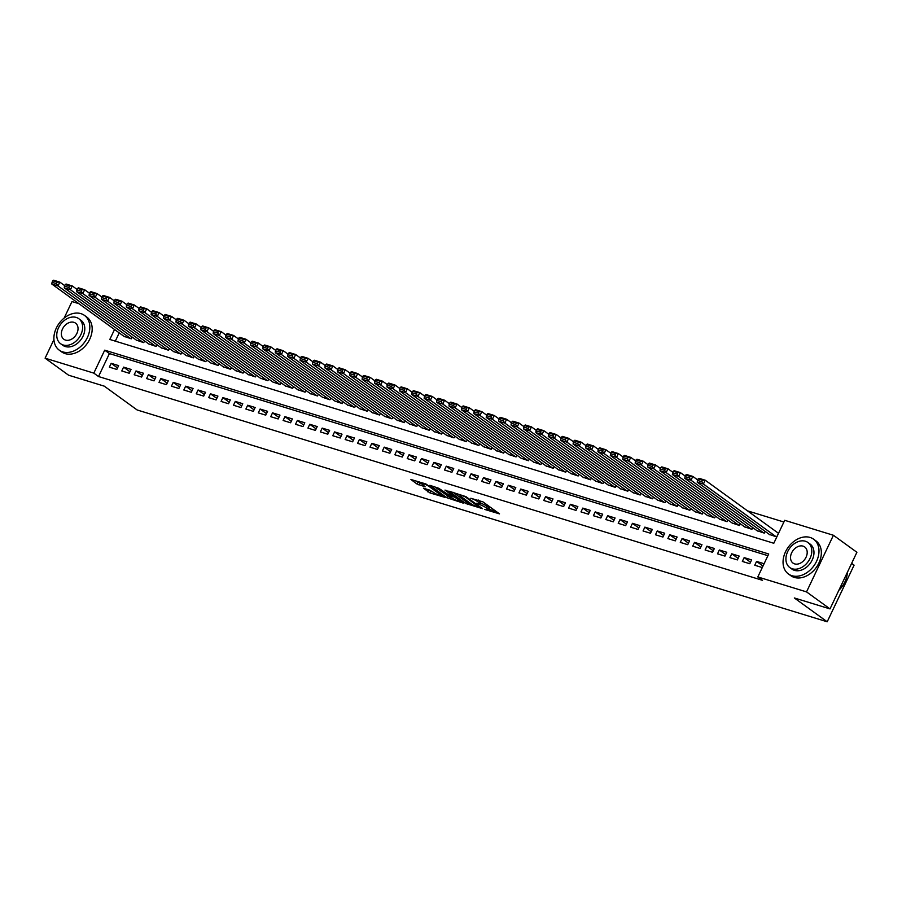 <?xml version="1.0" encoding="UTF-8"?>
<svg xmlns="http://www.w3.org/2000/svg" width="902" height="902" viewBox="0 0 902 902"><rect width="100%" height="100%" fill="white"/><g stroke="black" fill="none" stroke-linecap="round" stroke-linejoin="round"><path stroke-width="1.35" d="M484.769 509.461L499.516 513.869L482.92 501.85L470.799 498.276A5.401 0.891 -154.6 0 1 477.643 501.613L479.03 502.617A5.401 0.891 -154.6 0 1 480.011 503.733A5.401 0.891 -154.6 0 1 478.083 503.564L476.2 503.248L479.368 504.5A5.401 0.891 -154.6 0 1 486.223 507.826L487.599 508.829A5.401 0.891 -154.6 0 1 488.58 509.946A5.401 0.891 -154.6 0 1 486.652 509.777L484.769 509.461M423.455 488.196L429.961 492.909L444.934 497.374L425.891 483.957L410.917 479.492L416.848 483.912L425.135 486.843L422.643 484.532A4.51 0.744 -154.6 0 1 421.832 483.596A4.51 0.744 -154.6 0 1 424.752 484.216A4.51 0.744 -154.6 0 1 429.16 486.528L440.086 494.454A4.51 0.744 -154.6 0 1 440.909 495.39A4.51 0.744 -154.6 0 1 437.977 494.77A4.51 0.744 -154.6 0 1 433.569 492.447L429.611 490.09L423.455 488.196M114.531 329.501L109.807 339.456L773.803 543.263L784.706 520.307L833.414 535.269L856.9 552.283L830.009 608.906L794.324 597.958L827.202 621.782L137.138 409.97L104.26 386.146L68.586 375.198L45.1 358.173L53.928 339.592M830.009 608.906L806.535 591.892L757.815 576.942L768.718 553.986L104.711 350.168L93.819 373.124L45.1 358.173M767.906 555.688L109.413 353.573L98.51 376.529L762.517 580.347L757.815 576.942M98.51 376.529L93.819 373.124M465.703 503.496L482.514 508.66L465.917 496.63L448.801 491.116L465.703 503.496L466.435 501.963L471.024 503.756M463.278 503.136L446.761 497.678L429.859 485.31L438.755 488.286L447.629 494.217L452.308 495.525L444.99 490.09L446.704 490.62L463.459 502.764M754.748 565.25L762.19 567.527L764.017 563.705L756.564 561.416L754.748 565.25M742.335 561.439L749.787 563.727L751.603 559.894L744.15 557.605L742.335 561.439M729.921 557.628L737.374 559.917L739.189 556.083L731.747 553.805L729.921 557.628M717.518 553.817L724.96 556.106L726.775 552.272L719.334 549.995L717.518 553.817M705.105 550.006L712.546 552.295L714.361 548.472L706.92 546.184L705.105 550.006M692.691 546.195L700.144 548.484L701.959 544.661L694.506 542.373L692.691 546.195M680.277 542.384L687.73 544.673L689.545 540.85L682.092 538.562L680.277 542.384M667.875 538.584L675.316 540.862L677.131 537.04L669.69 534.751L667.875 538.584M655.461 534.773L662.902 537.051L664.718 533.229L657.276 530.94L655.461 534.773M643.047 530.962L650.489 533.251L652.315 529.418L644.862 527.129L643.047 530.962M630.633 527.151L638.086 529.44L639.901 525.607L632.449 523.329L630.633 527.151M618.22 523.34L625.672 525.629L627.488 521.796L620.046 519.518L618.22 523.34M605.817 519.529L613.259 521.818L615.074 517.996L607.632 515.707L605.817 519.529M593.403 515.718L600.845 518.007L602.671 514.185L595.219 511.896L593.403 515.718M580.989 511.908L588.442 514.196L590.258 510.374L582.805 508.085L580.989 511.908M568.576 508.108L576.028 510.385L577.844 506.563L570.402 504.274L568.576 508.108M556.173 504.297L563.615 506.574L565.43 502.752L557.988 500.463L556.173 504.297M543.759 500.486L551.201 502.775L553.016 498.941L545.575 496.652L543.759 500.486M531.346 496.675L538.798 498.964L540.614 495.13L533.161 492.853L531.346 496.675M518.932 492.864L526.385 495.153L528.2 491.319L520.747 489.042L518.932 492.864M506.529 489.053L513.971 491.342L515.786 487.52L508.345 485.231L506.529 489.053M494.116 485.242L501.557 487.531L503.372 483.709L495.931 481.42L494.116 485.242M481.702 481.431L489.143 483.72L490.97 479.898L483.517 477.609L481.702 481.431M469.288 477.632L476.741 479.909L478.556 476.087L471.103 473.798L469.288 477.632M456.874 473.821L464.327 476.098L466.142 472.276L458.701 469.987L456.874 473.821M444.472 470.01L451.913 472.298L453.729 468.465L446.287 466.187L444.472 470.01M432.058 466.199L439.5 468.488L441.315 464.654L433.873 462.376L432.058 466.199M419.644 462.388L427.097 464.677L428.912 460.843L421.459 458.566L419.644 462.388M407.23 458.577L414.683 460.866L416.498 457.043L409.046 454.755L407.23 458.577M394.828 454.766L402.269 457.055L404.085 453.232L396.643 450.944L394.828 454.766M382.414 450.955L389.856 453.244L391.671 449.421L384.229 447.133L382.414 450.955M370 447.155L377.442 449.433L379.268 445.611L371.816 443.322L370 447.155M357.587 443.344L365.039 445.622L366.855 441.8L359.402 439.511L357.587 443.344M345.173 439.533L352.626 441.822L354.441 437.989L346.999 435.711L345.173 439.533M332.77 435.722L340.212 438.011L342.027 434.178L334.586 431.9L332.77 435.722M320.357 431.911L327.798 434.2L329.613 430.367L322.172 428.089L320.357 431.911M307.943 428.1L315.396 430.389L317.211 426.567L309.758 424.278L307.943 428.1M295.529 424.29L302.982 426.578L304.797 422.756L297.344 420.467L295.529 424.29M283.127 420.479L290.568 422.767L292.383 418.945L284.942 416.656L283.127 420.479M270.713 416.679L278.154 418.956L279.97 415.134L272.528 412.845L270.713 416.679M258.299 412.868L265.74 415.145L267.567 411.323L260.114 409.034L258.299 412.868M245.885 409.057L253.338 411.346L255.153 407.512L247.7 405.235L245.885 409.057M233.471 405.246L240.924 407.535L242.739 403.701L235.298 401.424L233.471 405.246M221.069 401.435L228.51 403.724L230.326 399.902L222.884 397.613L221.069 401.435M208.655 397.624L216.097 399.913L217.923 396.091L210.47 393.802L208.655 397.624M196.241 393.813L203.694 396.102L205.509 392.28L198.057 389.991L196.241 393.813M183.828 390.014L191.28 392.291L193.096 388.469L185.643 386.18L183.828 390.014M171.425 386.203L178.867 388.48L180.682 384.658L173.24 382.369L171.425 386.203M159.011 382.392L166.453 384.669L168.268 380.847L160.827 378.558L159.011 382.392M146.598 378.581L154.05 380.87L155.866 377.036L148.413 374.758L146.598 378.581M134.184 374.77L141.637 377.059L143.452 373.225L135.999 370.947L134.184 374.77M121.77 370.959L129.223 373.248L131.038 369.425L123.597 367.137L121.77 370.959M118.624 365.614L111.183 363.326L109.367 367.148L116.809 369.437L118.624 365.614M783.894 522.021L747.499 510.848M119.233 332.894L115.309 341.148M769.372 534.446L776.735 536.927L778.55 533.093L777.93 532.902M765.144 531.379L764.321 533.116L756.958 530.635M752.73 527.569L751.907 529.305L744.556 526.824M740.317 523.758L739.493 525.494L732.142 523.013M727.914 519.947L727.08 521.683L719.728 519.202M715.5 516.136L714.677 517.872L707.315 515.392M703.086 512.325L702.263 514.061L694.912 511.592M690.673 508.525L689.85 510.261L682.498 507.781M678.259 504.714L677.436 506.45L670.085 503.97M665.856 500.903L665.033 502.639L657.671 500.159M653.443 497.092L652.62 498.829L645.257 496.348M641.029 493.281L640.206 495.018L632.854 492.537M628.615 489.47L627.792 491.207L620.441 488.726M616.213 485.659L615.378 487.396L608.027 484.915M603.799 481.848L602.976 483.585L595.613 481.116M591.385 478.049L590.562 479.785L583.211 477.305M578.971 474.238L578.148 475.974L570.797 473.494M566.557 470.427L565.734 472.163L558.383 469.683M554.155 466.616L553.332 468.352L545.969 465.872M541.741 462.805L540.918 464.541L533.556 462.061M529.327 458.994L528.504 460.73L521.153 458.25M516.914 455.183L516.091 456.919L508.739 454.439M504.511 451.372L503.677 453.108L496.325 450.639M492.097 447.572L491.274 449.309L483.912 446.828M479.684 443.761L478.861 445.498L471.509 443.017M467.27 439.95L466.447 441.687L459.095 439.206M454.856 436.14L454.033 437.876L446.682 435.395M442.454 432.329L441.63 434.065L434.268 431.584M430.04 428.518L429.217 430.254L421.854 427.773M417.626 424.707L416.803 426.443L409.452 423.963M405.212 420.896L404.389 422.632L397.038 420.163M392.81 417.096L391.987 418.832L384.624 416.352M380.396 413.285L379.573 415.021L372.21 412.541M367.982 409.474L367.159 411.211L359.808 408.73M355.568 405.663L354.745 407.4L347.394 404.919M343.166 401.852L342.332 403.589L334.98 401.108M330.752 398.041L329.929 399.778L322.566 397.297M318.338 394.23L317.515 395.967L310.164 393.486M305.925 390.419L305.101 392.156L297.75 389.687M293.511 386.62L292.688 388.356L285.336 385.876M281.108 382.809L280.285 384.545L272.923 382.065M268.695 378.998L267.871 380.734L260.509 378.254M256.281 375.187L255.458 376.923L248.106 374.443M243.867 371.376L243.044 373.112L235.693 370.632M231.464 367.565L230.63 369.301L223.279 366.821M219.051 363.754L218.228 365.49L210.865 363.01M206.637 359.943L205.814 361.679L198.463 359.21M194.223 356.143L193.4 357.88L186.049 355.399M181.809 352.332L180.986 354.069L173.635 351.588M169.407 348.522L168.584 350.258L161.221 347.777M156.993 344.711L156.17 346.447L148.807 343.966M144.579 340.9L143.756 342.636L136.405 340.155M132.166 337.089L131.342 338.825L123.991 336.345M827.202 621.782L854.093 565.159L851.635 563.367M833.414 535.269L806.535 591.892M64.143 318.079L71.991 301.55L78.902 303.67M109.413 353.573L104.711 350.168M756.564 561.416L762.912 566.016M744.15 557.605L750.498 562.205M731.747 553.805L738.095 558.406M719.334 549.995L725.682 554.595M706.92 546.184L713.268 550.784M694.506 542.373L700.854 546.973M682.092 538.562L688.44 543.162M669.69 534.751L676.038 539.351M657.276 530.94L663.624 535.54M644.862 527.129L651.21 531.729M632.449 523.329L638.796 527.929M620.046 519.518L626.394 524.118M607.632 515.707L613.98 520.307M595.219 511.896L601.566 516.496M582.805 508.085L589.153 512.686M570.402 504.274L576.75 508.875M557.988 500.463L564.336 505.064M545.575 496.652L551.923 501.253M533.161 492.853L539.509 497.453M520.747 489.042L527.095 493.642M508.345 485.231L514.692 489.831M495.931 481.42L502.279 486.02M483.517 477.609L489.865 482.209M471.103 473.798L477.451 478.398M458.701 469.987L465.049 474.587M446.287 466.187L452.635 470.788M433.873 462.376L440.221 466.977M421.459 458.566L427.807 463.166M409.046 454.755L415.394 459.355M396.643 450.944L402.991 455.544M384.229 447.133L390.577 451.733M371.816 443.322L378.163 447.922M359.402 439.511L365.75 444.111M346.999 435.711L353.347 440.311M334.586 431.9L340.933 436.5M322.172 428.089L328.52 432.689M309.758 424.278L316.106 428.878M297.344 420.467L303.692 425.067M284.942 416.656L291.29 421.257M272.528 412.845L278.876 417.446M260.114 409.034L266.462 413.635M247.7 405.235L254.048 409.835M235.298 401.424L241.646 406.024M222.884 397.613L229.232 402.213M210.47 393.802L216.818 398.402M198.057 389.991L204.404 394.591M185.643 386.18L191.991 390.78M173.24 382.369L179.588 386.969M160.827 378.558L167.174 383.158M148.413 374.758L154.761 379.359M135.999 370.947L142.347 375.548M123.597 367.137L129.944 371.737M111.183 363.326L117.531 367.926M488.58 509.946L489.301 508.424A5.401 0.891 -154.6 0 0 488.332 507.307L487.599 508.829M480.338 503.034A5.401 0.891 -154.6 0 1 486.945 506.304L488.332 507.307M480.011 503.733L480.732 502.211A5.401 0.891 -154.6 0 0 479.751 501.084L479.03 502.617M478.331 500.058A5.401 0.891 -154.6 0 1 478.376 500.08L479.751 501.084M488.907 509.247L496.235 511.502M453.108 492.312L466.435 501.963M479.593 507.6L465.229 496.844L461.971 495.57A5.401 0.891 -154.6 0 0 460.043 495.39A5.401 0.891 -154.6 0 0 461.012 496.517L470.979 503.733A5.401 0.891 -154.6 0 0 477.823 507.059L479.593 507.6M452.071 497.949L449.624 497.194L448.903 498.727M434.166 486.494L449.624 497.194M452.466 498.231A4.51 0.744 -154.6 0 0 456.874 500.542A4.51 0.744 -154.6 0 0 459.806 501.162A4.51 0.744 -154.6 0 0 458.983 500.227L455.138 497.442L448.914 495.142L452.466 498.231M415.224 480.687L422.226 484.194M427.165 489.335L433.129 492.131M778.46 533.285L705.229 480.214L703.402 484.047L776.103 536.735M769.902 534.83L697.201 482.142L697.46 480.394L701.801 481.724L702.523 480.191L698.182 478.861L697.46 480.394M698.182 478.861L699.016 478.319L705.229 480.214L702.523 480.191M701.801 481.724L703.402 484.047L697.201 482.142M838.849 590.303A21.468 15.841 -54.1 0 0 847.35 572.398M791.933 575.713A21.468 15.841 -54.1 0 0 815.295 563.66A21.468 15.841 -54.1 0 0 813.627 539.193A21.468 15.841 -54.1 0 0 810.109 537.457A21.468 15.841 -54.1 0 0 786.747 549.498A21.468 15.841 -54.1 0 0 788.416 573.965A21.468 15.841 -54.1 0 0 791.933 575.713M788.416 573.965L790.772 575.668A21.468 15.841 -54.1 0 0 794.29 577.415A21.468 15.841 -54.1 0 0 817.652 565.362A21.468 15.841 -54.1 0 0 815.972 540.896L813.627 539.193M807.933 542.497L810.097 544.064A15.458 11.399 125.9 0 1 811.304 561.687A15.458 11.399 125.9 0 1 794.482 570.357A15.458 11.399 125.9 0 1 791.945 569.106L789.791 567.538A15.458 11.399 -54.1 0 0 792.317 568.79A15.458 11.399 -54.1 0 0 809.139 560.119A15.458 11.399 -54.1 0 0 807.933 542.497A15.458 11.399 -54.1 0 0 805.396 541.245A15.458 11.399 -54.1 0 0 788.585 549.916A15.458 11.399 -54.1 0 0 789.791 567.538M803.073 546.138A9.967 7.351 -54.1 0 0 792.238 551.731A9.967 7.351 -54.1 0 0 793.016 563.085A9.967 7.351 -54.1 0 0 794.651 563.897A9.967 7.351 -54.1 0 0 805.486 558.304A9.967 7.351 -54.1 0 0 804.708 546.95A9.967 7.351 -54.1 0 0 803.073 546.138M62.779 351.904A21.468 15.841 -54.1 0 0 86.141 339.851A21.468 15.841 -54.1 0 0 84.461 315.384A21.468 15.841 -54.1 0 0 80.943 313.648A21.468 15.841 -54.1 0 0 57.581 325.69A21.468 15.841 -54.1 0 0 59.261 350.156A21.468 15.841 -54.1 0 0 62.779 351.904M59.261 350.156L61.607 351.859A21.468 15.841 -54.1 0 0 65.124 353.607A21.468 15.841 -54.1 0 0 88.486 341.554A21.468 15.841 -54.1 0 0 86.806 317.087L84.461 315.384M78.767 318.688L80.932 320.255A15.458 11.399 125.9 0 1 82.138 337.867A15.458 11.399 125.9 0 1 65.316 346.548A15.458 11.399 125.9 0 1 62.79 345.297L60.626 343.73A15.458 11.399 -54.1 0 0 63.163 344.981A15.458 11.399 -54.1 0 0 79.985 336.311A15.458 11.399 -54.1 0 0 78.767 318.688A15.458 11.399 -54.1 0 0 76.242 317.436A15.458 11.399 -54.1 0 0 59.419 326.107A15.458 11.399 -54.1 0 0 60.626 343.73M73.919 322.33A9.967 7.351 -54.1 0 0 63.072 327.922A9.967 7.351 -54.1 0 0 63.85 339.276A9.967 7.351 -54.1 0 0 65.485 340.088A9.967 7.351 -54.1 0 0 76.32 334.495A9.967 7.351 -54.1 0 0 75.542 323.142A9.967 7.351 -54.1 0 0 73.919 322.33M697.674 479.932L692.815 476.414L691 480.236L763.701 532.924M757.488 531.019L684.787 478.331L685.046 476.583L689.387 477.913L690.12 476.391L685.768 475.05L685.046 476.583M685.768 475.05L686.602 474.508L692.815 476.414L690.12 476.391M689.387 477.913L691 480.236L684.787 478.331M685.261 476.121L680.401 472.603L678.586 476.425L751.287 529.113M745.086 527.208L672.385 474.52L672.633 472.772L676.974 474.102L677.706 472.58L673.366 471.239L672.633 472.772M673.366 471.239L674.2 470.697L680.401 472.603L677.706 472.58M676.974 474.102L678.586 476.425L672.385 474.52M672.858 472.31L667.987 468.792L666.172 472.614L738.873 525.302M732.672 523.397L659.971 470.709L660.219 468.961L664.571 470.303L665.293 468.769L660.952 467.439L660.219 468.961M660.952 467.439L661.786 466.886L667.987 468.792L665.293 468.769M664.571 470.303L666.172 472.614L659.971 470.709M660.444 468.51L655.574 464.981L653.758 468.803L726.46 521.491M720.258 519.586L647.557 466.898L647.816 465.15L652.157 466.492L652.879 464.958L648.538 463.628L647.816 465.15M648.538 463.628L649.372 463.076L655.574 464.981L652.879 464.958M652.157 466.492L653.758 468.803L647.557 466.898M648.031 464.699L643.171 461.17L641.356 464.992L714.057 517.68M707.844 515.775L635.143 463.098L635.403 461.35L639.743 462.681L640.476 461.147L636.124 459.817L635.403 461.35M636.124 459.817L636.959 459.265L643.171 461.17L640.476 461.147M639.743 462.681L641.356 464.992L635.143 463.098M635.617 460.888L630.757 457.359L628.942 461.193L701.643 513.881M695.431 511.975L622.73 459.287L622.989 457.539L627.33 458.87L628.063 457.337L623.71 456.006L622.989 457.539M623.71 456.006L624.556 455.454L630.757 457.359L628.063 457.337M627.33 458.87L628.942 461.193L622.73 459.287M623.203 457.077L618.344 453.548L616.528 457.382L689.229 510.07M683.028 508.164L610.327 455.476L610.575 453.729L614.927 455.059L615.649 453.526L611.308 452.195L610.575 453.729M611.308 452.195L612.142 451.643L618.344 453.548L615.649 453.526M614.927 455.059L616.528 457.382L610.327 455.476M610.801 453.266L605.93 449.748L604.114 453.571L676.816 506.259M670.614 504.353L597.913 451.665L598.161 449.918L602.513 451.248L603.235 449.715L598.894 448.384L598.161 449.918M598.894 448.384L599.729 447.843L605.93 449.748L603.235 449.715M602.513 451.248L604.114 453.571L597.913 451.665M598.387 449.455L593.527 445.938L591.701 449.76L664.413 502.448M658.201 500.542L585.499 447.854L585.759 446.107L590.1 447.437L590.821 445.915L586.48 444.573L585.759 446.107M586.48 444.573L587.315 444.032L593.527 445.938L590.821 445.915M590.1 447.437L591.701 449.76L585.499 447.854M585.973 445.644L581.113 442.127L579.298 445.949L651.999 498.637M645.787 496.731L573.086 444.043L573.345 442.296L577.686 443.626L578.419 442.104L574.067 440.762L573.345 442.296M574.067 440.762L574.901 440.221L581.113 442.127L578.419 442.104M577.686 443.626L579.298 445.949L573.086 444.043M573.559 441.833L568.7 438.316L566.884 442.138L639.586 494.826M633.384 492.92L560.683 440.232L560.931 438.485L565.272 439.826L566.005 438.293L561.664 436.963L560.931 438.485M561.664 436.963L562.498 436.41L568.7 438.316L566.005 438.293M565.272 439.826L566.884 442.138L560.683 440.232M561.157 438.034L556.286 434.505L554.471 438.327L627.172 491.015M620.971 489.109L548.269 436.421L548.517 434.674L552.87 436.016L553.591 434.482L549.25 433.152L548.517 434.674M549.25 433.152L550.085 432.599L556.286 434.505L553.591 434.482M552.87 436.016L554.471 438.327L548.269 436.421M548.743 434.223L543.883 430.694L542.057 434.516L614.758 487.204M608.557 485.299L535.856 432.622L536.115 430.874L540.456 432.205L541.177 430.671L536.837 429.341L536.115 430.874M536.837 429.341L537.671 428.788L543.883 430.694L541.177 430.671M540.456 432.205L542.057 434.516L535.856 432.622M536.329 430.412L531.47 426.883L529.654 430.716L602.356 483.404M596.143 481.499L523.442 428.811L523.701 427.063L528.042 428.394L528.775 426.86L524.423 425.53L523.701 427.063M524.423 425.53L525.257 424.977L531.47 426.883L528.775 426.86M528.042 428.394L529.654 430.716L523.442 428.811M523.915 426.601L519.056 423.072L517.241 426.905L589.942 479.593M583.729 477.688L511.028 425L511.287 423.252L515.628 424.583L516.361 423.049L512.02 421.719L511.287 423.252M512.02 421.719L512.855 421.166L519.056 423.072L516.361 423.049M515.628 424.583L517.241 426.905L511.028 425M511.502 422.79L506.642 419.272L504.827 423.094L577.528 475.782M571.327 473.877L498.626 421.189L498.874 419.441L503.226 420.772L503.947 419.238L499.607 417.908L498.874 419.441M499.607 417.908L500.441 417.367L506.642 419.272L503.947 419.238M503.226 420.772L504.827 423.094L498.626 421.189M499.099 418.979L494.228 415.461L492.413 419.283L565.114 471.971M558.913 470.066L486.212 417.378L486.471 415.63L490.812 416.961L491.534 415.439L487.193 414.097L486.471 415.63M487.193 414.097L488.027 413.556L494.228 415.461L491.534 415.439M490.812 416.961L492.413 419.283L486.212 417.378M486.685 415.168L481.826 411.65L480.011 415.472L552.712 468.161M546.499 466.255L473.798 413.567L474.057 411.819L478.398 413.15L479.12 411.628L474.779 410.286L474.057 411.819M474.779 410.286L475.613 409.745L481.826 411.65L479.12 411.628M478.398 413.15L480.011 415.472L473.798 413.567M474.272 411.357L469.412 407.839L467.597 411.662L540.298 464.35M534.085 462.444L461.384 409.756L461.644 408.008L465.984 409.35L466.717 407.817L462.365 406.486L461.644 408.008M462.365 406.486L463.2 405.934L469.412 407.839L466.717 407.817M465.984 409.35L467.597 411.662L461.384 409.756M461.858 407.557L456.998 404.028L455.183 407.851L527.884 460.539M521.683 458.633L448.982 405.945L449.23 404.197L453.571 405.539L454.304 404.006L449.963 402.675L449.23 404.197M449.963 402.675L450.797 402.123L456.998 404.028L454.304 404.006M453.571 405.539L455.183 407.851L448.982 405.945M449.455 403.746L444.585 400.217L442.769 404.04L515.47 456.728M509.269 454.822L436.568 402.145L436.816 400.398L441.168 401.728L441.89 400.195L437.549 398.864L436.816 400.398M437.549 398.864L438.383 398.312L444.585 400.217L441.89 400.195M441.168 401.728L442.769 404.04L436.568 402.145M437.042 399.936L432.182 396.406L430.355 400.24L503.057 452.928M496.855 451.023L424.154 398.334L424.414 396.587L428.754 397.917L429.476 396.384L425.135 395.053L424.414 396.587M425.135 395.053L425.969 394.501L432.182 396.406L429.476 396.384M428.754 397.917L430.355 400.24L424.154 398.334M424.628 396.125L419.768 392.595L417.953 396.429L490.654 449.117M484.442 447.212L411.74 394.524L412 392.776L416.341 394.106L417.074 392.573L412.721 391.243L412 392.776M412.721 391.243L413.556 390.69L419.768 392.595L417.074 392.573M416.341 394.106L417.953 396.429L411.74 394.524M412.214 392.314L407.354 388.796L405.539 392.618L478.24 445.306M472.039 443.401L399.327 390.713L399.586 388.965L403.927 390.295L404.66 388.773L400.319 387.432L399.586 388.965M400.319 387.432L401.153 386.89L407.354 388.796L404.66 388.773M403.927 390.295L405.539 392.618L399.327 390.713M399.8 388.503L394.941 384.985L393.125 388.807L465.827 441.495M459.625 439.59L386.924 386.902L387.172 385.154L391.524 386.484L392.246 384.962L387.905 383.621L387.172 385.154M387.905 383.621L388.739 383.079L394.941 384.985L392.246 384.962M391.524 386.484L393.125 388.807L386.924 386.902M387.398 384.692L382.527 381.174L380.712 384.996L453.413 437.684M447.212 435.779L374.51 383.091L374.77 381.343L379.111 382.673L379.832 381.151L375.491 379.821L374.77 381.343M375.491 379.821L376.326 379.268L382.527 381.174L379.832 381.151M379.111 382.673L380.712 384.996L374.51 383.091M374.984 380.881L370.124 377.363L368.309 381.185L441.01 433.873M434.798 431.968L362.097 379.28L362.356 377.532L366.697 378.874L367.418 377.34L363.078 376.01L362.356 377.532M363.078 376.01L363.912 375.457L370.124 377.363L367.418 377.34M366.697 378.874L368.309 381.185L362.097 379.28M362.57 377.081L357.711 373.552L355.895 377.374L428.597 430.062M422.384 428.157L349.683 375.469L349.942 373.721L354.283 375.063L355.016 373.529L350.664 372.199L349.942 373.721M350.664 372.199L351.509 371.647L357.711 373.552L355.016 373.529M354.283 375.063L355.895 377.374L349.683 375.469M350.156 373.27L345.297 369.741L343.482 373.575L416.183 426.251M409.982 424.346L337.28 371.669L337.528 369.921L341.869 371.252L342.602 369.719L338.261 368.388L337.528 369.921M338.261 368.388L339.096 367.836L345.297 369.741L342.602 369.719M341.869 371.252L343.482 373.575L337.28 371.669M337.754 369.459L332.883 365.93L331.068 369.764L403.769 422.452M397.568 420.546L324.867 367.858L325.115 366.111L329.467 367.441L330.188 365.908L325.847 364.577L325.115 366.111M325.847 364.577L326.682 364.025L332.883 365.93L330.188 365.908M329.467 367.441L331.068 369.764L324.867 367.858M325.34 365.648L320.481 362.119L318.654 365.953L391.355 418.641M385.154 416.735L312.453 364.047L312.712 362.3L317.053 363.63L317.775 362.097L313.434 360.766L312.712 362.3M313.434 360.766L314.268 360.214L320.481 362.119L317.775 362.097M317.053 363.63L318.654 365.953L312.453 364.047M312.926 361.837L308.067 358.32L306.252 362.142L378.953 414.83M372.74 412.924L300.039 360.236L300.298 358.489L304.639 359.819L305.372 358.297L301.02 356.955L300.298 358.489M301.02 356.955L301.854 356.414L308.067 358.32L305.372 358.297M304.639 359.819L306.252 362.142L300.039 360.236M300.513 358.026L295.653 354.509L293.838 358.331L366.539 411.019M360.338 409.113L287.637 356.425L287.885 354.678L292.225 356.008L292.958 354.486L288.617 353.144L287.885 354.678M288.617 353.144L289.452 352.603L295.653 354.509L292.958 354.486M292.225 356.008L293.838 358.331L287.637 356.425M288.099 354.215L283.239 350.698L281.424 354.52L354.125 407.208M347.924 405.302L275.223 352.614L275.471 350.867L279.823 352.208L280.545 350.675L276.204 349.345L275.471 350.867M276.204 349.345L277.038 348.792L283.239 350.698L280.545 350.675M279.823 352.208L281.424 354.52L275.223 352.614M275.696 350.404L270.825 346.887L269.01 350.709L341.711 403.397M335.51 401.491L262.809 348.803L263.068 347.056L267.409 348.397L268.131 346.864L263.79 345.534L263.068 347.056M263.79 345.534L264.624 344.981L270.825 346.887L268.131 346.864M267.409 348.397L269.01 350.709L262.809 348.803M263.283 346.605L258.423 343.076L256.608 346.898L329.309 399.586M323.096 397.681L250.395 344.992L250.655 343.256L254.995 344.587L255.728 343.053L251.376 341.723L250.655 343.256M251.376 341.723L252.21 341.17L258.423 343.076L255.728 343.053M254.995 344.587L256.608 346.898L250.395 344.992M250.869 342.794L246.009 339.265L244.194 343.098L316.895 395.775M310.683 393.87L237.981 341.193L238.241 339.445L242.582 340.776L243.315 339.242L238.962 337.912L238.241 339.445M238.962 337.912L239.808 337.359L246.009 339.265L243.315 339.242M242.582 340.776L244.194 343.098L237.981 341.193M238.455 338.983L233.595 335.454L231.78 339.287L304.481 391.975M298.28 390.07L225.579 337.382L225.827 335.634L230.179 336.965L230.901 335.431L226.56 334.101L225.827 335.634M226.56 334.101L227.394 333.548L233.595 335.454L230.901 335.431M230.179 336.965L231.78 339.287L225.579 337.382M226.052 335.172L221.182 331.643L219.366 335.476L292.068 388.164M285.866 386.259L213.165 333.571L213.413 331.823L217.765 333.154L218.487 331.62L214.146 330.29L213.413 331.823M214.146 330.29L214.98 329.737L221.182 331.643L218.487 331.62M217.765 333.154L219.366 335.476L213.165 333.571M213.639 331.361L208.779 327.843L206.953 331.665L279.665 384.353M273.453 382.448L200.751 329.76L201.011 328.012L205.352 329.343L206.073 327.821L201.732 326.479L201.011 328.012M201.732 326.479L202.567 325.938L208.779 327.843L206.073 327.821M205.352 329.343L206.953 331.665L200.751 329.76M201.225 327.55L196.365 324.032L194.55 327.854L267.251 380.543M261.039 378.637L188.338 325.949L188.597 324.201L192.938 325.532L193.671 324.01L189.319 322.668L188.597 324.201M189.319 322.668L190.153 322.127L196.365 324.032L193.671 324.01M192.938 325.532L194.55 327.854L188.338 325.949M188.811 323.739L183.952 320.221L182.136 324.043L254.838 376.732M248.636 374.826L175.935 322.138L176.183 320.39L180.524 321.732L181.257 320.199L176.916 318.868L176.183 320.39M176.916 318.868L177.75 318.316L183.952 320.221L181.257 320.199M180.524 321.732L182.136 324.043L175.935 322.138M176.409 319.928L171.538 316.41L169.723 320.233L242.424 372.921M236.223 371.015L163.521 318.327L163.769 316.579L168.122 317.921L168.843 316.388L164.502 315.057L163.769 316.579M164.502 315.057L165.337 314.505L171.538 316.41L168.843 316.388M168.122 317.921L169.723 320.233L163.521 318.327M163.995 316.128L159.135 312.599L157.309 316.422L230.01 369.11M223.809 367.204L151.108 314.516L151.367 312.78L155.708 314.11L156.429 312.577L152.088 311.246L151.367 312.78M152.088 311.246L152.923 310.694L159.135 312.599L156.429 312.577M155.708 314.11L157.309 316.422L151.108 314.516M151.581 312.317L146.722 308.788L144.906 312.622L217.607 365.299M211.395 363.393L138.694 310.716L138.953 308.969L143.294 310.299L144.027 308.766L139.675 307.435L138.953 308.969M139.675 307.435L140.509 306.883L146.722 308.788L144.027 308.766M143.294 310.299L144.906 312.622L138.694 310.716M139.167 308.507L134.308 304.977L132.493 308.811L205.194 361.499M198.981 359.594L126.28 306.905L126.539 305.158L130.88 306.488L131.613 304.955L127.261 303.624L126.539 305.158M127.261 303.624L128.107 303.072L134.308 304.977L131.613 304.955M130.88 306.488L132.493 308.811L126.28 306.905M126.754 304.696L121.894 301.167L120.079 305L192.78 357.688M186.579 355.783L113.877 303.095L114.126 301.347L118.478 302.677L119.199 301.144L114.858 299.814L114.126 301.347M114.858 299.814L115.693 299.261L121.894 301.167L119.199 301.144M118.478 302.677L120.079 305L113.877 303.095M114.351 300.885L109.48 297.367L107.665 301.189L180.366 353.877M174.165 351.972L101.464 299.284L101.712 297.536L106.064 298.866L106.786 297.344L102.445 296.003L101.712 297.536M102.445 296.003L103.279 295.461L109.48 297.367L106.786 297.344M106.064 298.866L107.665 301.189L101.464 299.284M101.937 297.074L97.078 293.556L95.262 297.378L167.964 350.066M161.751 348.161L89.05 295.473L89.309 293.725L93.65 295.055L94.372 293.533L90.031 292.192L89.309 293.725M90.031 292.192L90.865 291.65L97.078 293.556L94.372 293.533M93.65 295.055L95.262 297.378L89.05 295.473M89.523 293.263L84.664 289.745L82.849 293.567L155.55 346.255M149.337 344.35L76.636 291.662L76.895 289.914L81.236 291.256L81.969 289.722L77.617 288.392L76.895 289.914M77.617 288.392L78.451 287.839L84.664 289.745L81.969 289.722M81.236 291.256L82.849 293.567L76.636 291.662M77.11 289.452L72.25 285.934L70.435 289.756L143.136 342.444M136.935 340.539L64.234 287.851L64.482 286.103L68.823 287.445L69.555 285.911L65.215 284.581L64.482 286.103M65.215 284.581L66.049 284.029L72.25 285.934L69.555 285.911M68.823 287.445L70.435 289.756L64.234 287.851M64.707 285.652L59.836 282.123L58.021 285.945L130.722 338.633M124.521 336.728L51.82 284.04L52.068 282.303L56.42 283.634L57.142 282.1L52.801 280.77L52.068 282.303M52.801 280.77L53.635 280.218L59.836 282.123L57.142 282.1M56.42 283.634L58.021 285.945L51.82 284.04M486.945 506.304L486.223 507.826M479.672 503.868L479.368 504.5M478.376 500.08L477.643 501.613M468.578 503.012L467.845 504.545M447.493 496.156L446.761 497.678M453.424 495.491L452.996 496.404M419.712 483.427L418.99 484.96M417.57 482.39L416.848 483.912M430.682 491.376L429.961 492.909M428.54 490.338L427.819 491.872M480.292 507.048L480.011 507.646M460.437 494.567L460.043 495.39M452.601 494.894L452.308 495.525M460.178 500.385L459.806 501.162M448.587 494.51L448.317 495.097M441.281 494.6L440.909 495.39M422.192 482.829L421.832 483.596"/></g></svg>
